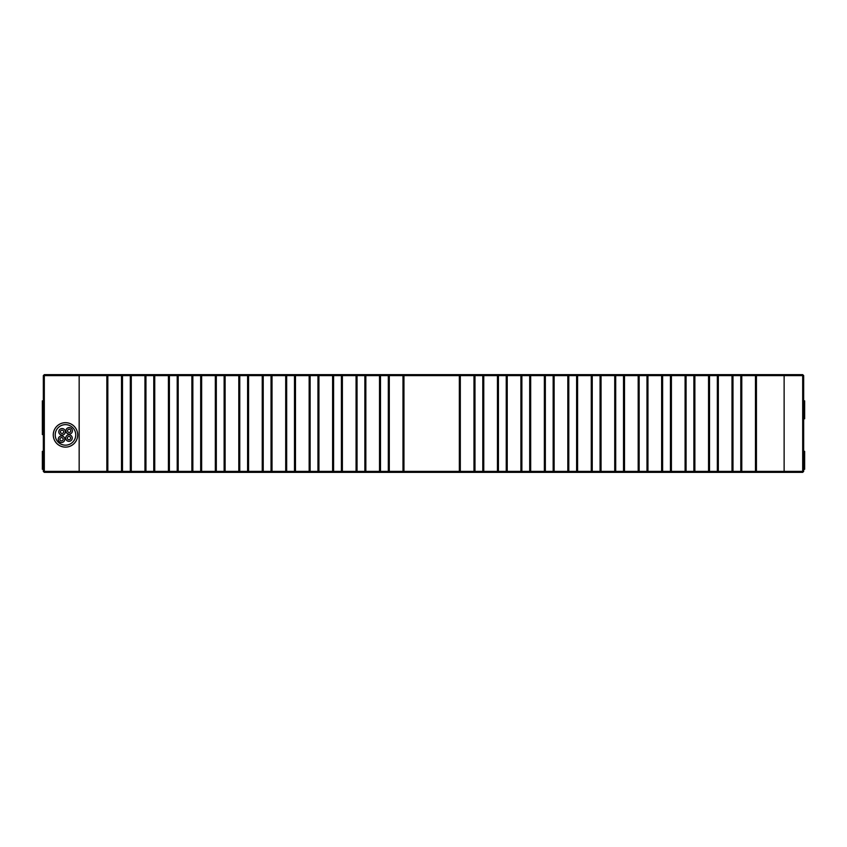 <?xml version="1.0" encoding="UTF-8"?>
<svg xmlns="http://www.w3.org/2000/svg" width="847" height="847" viewBox="0 0 847 847"><rect width="100%" height="100%" fill="white"/><g stroke="black" fill="none" stroke-linecap="round" stroke-linejoin="round"><path stroke-width="1.27" d="M70.068 436.872A1.63 1.63 0 0 1 69.475 439.635A1.63 1.63 0 0 1 67.379 437.73A1.63 1.63 0 0 1 70.068 436.872M70.269 429.63A1.63 1.63 0 0 1 69.676 432.383A1.63 1.63 0 0 1 67.591 430.488A1.63 1.63 0 0 1 70.269 429.63M63.154 430.594A1.63 1.63 0 0 1 62.562 433.346A1.63 1.63 0 0 1 60.465 431.451A1.63 1.63 0 0 1 63.154 430.594M62.625 438.037A1.63 1.63 0 0 1 62.032 440.8A1.63 1.63 0 0 1 59.936 438.894A1.63 1.63 0 0 1 62.625 438.037M59.121 437.052A3.261 3.261 0 0 1 64.637 438.248A3.261 3.261 0 0 1 60.836 442.43A3.261 3.261 0 0 1 59.121 437.052M66.765 428.646A3.261 3.261 0 0 1 72.281 429.842A3.261 3.261 0 0 1 68.48 434.013A3.261 3.261 0 0 1 66.765 428.646M59.65 429.598A3.261 3.261 0 0 1 65.166 430.805A3.261 3.261 0 0 1 61.365 434.977A3.261 3.261 0 0 1 59.65 429.598M66.564 435.887A3.261 3.261 0 0 1 72.08 437.084A3.261 3.261 0 0 1 68.279 441.266A3.261 3.261 0 0 1 66.564 435.887M72.387 427.312A10.259 10.259 0 0 0 57.882 428A10.259 10.259 0 0 0 58.581 442.494A10.259 10.259 0 0 0 73.075 441.806A10.259 10.259 0 0 0 68.565 425.12M784.131 471.387L784.131 472.361L44.309 472.361L43.324 471.387L43.324 375.613L44.309 374.639L784.131 374.639L784.131 471.387L802.691 471.387L802.691 375.613L756.435 375.613L756.435 471.387L784.131 471.387L784.131 374.639L802.691 374.639L803.676 375.613L803.676 471.387L802.691 472.361L784.131 472.361L784.131 471.387M803.676 375.613L802.691 374.639L802.691 375.613L803.676 375.613M802.691 472.361L802.691 471.387L803.676 471.387L802.691 472.361M43.324 434.564L42.35 434.564L42.35 400.864L43.324 400.864M43.324 469.27L42.35 469.27L42.35 451.356L43.324 451.356M803.676 451.356L804.65 451.356L804.65 469.27L803.676 469.27M803.676 400.864L804.65 400.864L804.65 418.778L803.676 418.778M107.834 375.613L106.849 375.613L106.849 472.361L107.834 471.387L79.163 471.387L79.163 472.361L79.163 375.613L44.309 375.613L44.309 471.387L79.163 471.387L79.163 374.639L79.163 375.613L106.849 375.613L106.849 374.639L107.834 375.613L107.834 471.387L121.513 471.387L121.513 375.613L107.834 375.613L106.849 374.639M53.266 434.903A12.218 12.218 0 0 1 71.593 424.326A12.218 12.218 0 0 1 71.593 445.48A12.218 12.218 0 0 1 53.266 434.903M73.075 441.806A10.259 10.259 0 0 0 73.731 441.001M73.795 440.916A10.259 10.259 0 0 0 74.875 439.042M75.531 436.988A10.259 10.259 0 0 0 74.229 429.535M64.287 424.707A10.259 10.259 0 0 0 62.17 425.183M60.158 426.126A10.259 10.259 0 0 0 58.422 427.46M56.029 430.901A10.259 10.259 0 0 0 55.214 434.903M44.309 374.639L43.324 375.613L44.309 375.613L44.309 374.639M43.324 471.387L44.309 471.387L44.309 472.361L43.324 471.387M403.955 471.387L459.339 471.387L459.339 375.613L403.955 375.613L403.955 471.387L402.981 471.387L402.981 375.613L389.292 375.613L389.292 471.387L402.981 471.387L403.955 472.361L403.955 471.387M380.494 471.387L388.318 471.387L388.318 375.613L380.494 375.613L380.494 471.387L379.52 471.387L379.52 375.613L365.84 375.613L365.84 471.387L379.52 471.387L380.494 472.361L380.494 471.387M357.042 471.387L364.866 471.387L364.866 375.613L357.042 375.613L357.042 471.387L356.068 471.387L356.068 375.613L342.379 375.613L342.379 471.387L356.068 471.387L357.042 472.361L357.042 471.387M333.591 471.387L341.405 471.387L341.405 375.613L333.591 375.613L333.591 471.387L332.606 471.387L332.606 375.613L318.927 375.613L318.927 471.387L332.606 471.387L333.591 472.361L333.591 471.387M310.129 471.387L317.953 471.387L317.953 375.613L310.129 375.613L310.129 471.387L309.155 471.387L309.155 375.613L295.476 375.613L295.476 471.387L309.155 471.387L310.129 472.361L310.129 471.387M286.678 471.387L294.491 471.387L294.491 375.613L286.678 375.613L286.678 471.387L285.704 471.387L285.704 375.613L272.014 375.613L272.014 471.387L285.704 471.387L286.678 472.361L286.678 471.387M272.014 375.613L263.226 375.613L263.226 471.387L271.04 471.387L271.04 374.639L272.014 375.613L271.04 374.639M248.563 375.613L239.765 375.613L239.765 471.387L247.589 471.387L247.589 374.639L248.563 375.613L248.563 471.387L262.242 471.387L262.242 375.613L248.563 375.613L247.589 374.639M225.111 375.613L216.313 375.613L216.313 471.387L224.127 471.387L224.127 374.639L225.111 375.613L225.111 471.387L238.79 471.387L238.79 375.613L225.111 375.613L224.127 374.639M201.65 375.613L192.851 375.613L192.851 471.387L200.675 471.387L200.675 374.639L201.65 375.613L201.65 471.387L215.329 471.387L215.329 375.613L201.65 375.613L200.675 374.639M169.4 471.387L177.214 471.387L177.214 375.613L169.4 375.613L169.4 471.387L168.426 471.387L168.426 375.613L154.736 375.613L154.736 471.387L168.426 471.387L169.4 472.361L169.4 471.387M154.736 375.613L145.949 375.613L145.949 471.387L153.762 471.387L153.762 374.639L154.736 375.613L153.762 374.639M122.487 471.387L130.311 471.387L130.311 375.613L122.487 375.613L122.487 471.387L121.513 471.387L122.487 472.361L122.487 471.387M131.285 375.613L131.285 471.387L144.964 471.387L144.964 375.613L131.285 375.613L130.311 374.639L131.285 375.613L130.311 375.613L130.311 374.639M178.198 375.613L178.198 471.387L191.877 471.387L191.877 375.613L178.198 375.613L177.214 374.639L178.198 375.613L177.214 375.613L177.214 374.639M482.79 472.361L482.79 375.613L474.976 375.613L474.976 471.387L497.454 471.387L497.454 375.613L483.764 375.613L483.764 471.387L482.79 472.361L483.764 471.387M506.241 472.361L506.241 375.613L498.428 375.613L498.428 471.387L520.905 471.387L520.905 375.613L507.226 375.613L507.226 471.387L506.241 472.361L507.226 471.387M529.703 472.361L529.703 375.613L521.879 375.613L521.879 471.387L544.356 471.387L544.356 375.613L530.677 375.613L530.677 471.387L529.703 472.361L530.677 471.387M553.155 472.361L553.155 375.613L545.341 375.613L545.341 471.387L567.818 471.387L567.818 375.613L554.129 375.613L554.129 471.387L553.155 472.361L554.129 471.387M576.616 472.361L576.616 375.613L568.792 375.613L568.792 471.387L591.27 471.387L591.27 375.613L577.59 375.613L577.59 471.387L576.616 472.361L577.59 471.387M600.068 472.361L600.068 375.613L592.244 375.613L592.244 471.387L614.731 471.387L614.731 375.613L601.042 375.613L601.042 471.387L600.068 472.361L601.042 471.387M623.519 472.361L623.519 375.613L615.705 375.613L615.705 471.387L638.183 471.387L638.183 375.613L624.504 375.613L624.504 471.387L623.519 472.361L624.504 471.387M646.981 472.361L646.981 375.613L639.157 375.613L639.157 471.387L661.634 471.387L661.634 375.613L647.955 375.613L647.955 471.387L646.981 472.361L647.955 471.387M670.432 472.361L670.432 375.613L662.619 375.613L662.619 471.387L685.096 471.387L685.096 375.613L671.406 375.613L671.406 471.387L670.432 472.361L671.406 471.387M693.884 472.361L693.884 375.613L686.07 375.613L686.07 471.387L708.547 471.387L708.547 375.613L694.868 375.613L694.868 471.387L693.884 472.361L694.868 471.387M717.345 472.361L717.345 375.613L709.521 375.613L709.521 471.387L731.999 471.387L731.999 375.613L718.32 375.613L718.32 471.387L717.345 472.361L718.32 471.387M740.797 472.361L740.797 375.613L732.983 375.613L732.983 471.387L755.46 471.387L755.46 375.613L741.781 375.613L741.781 471.387L740.797 472.361L741.781 471.387M473.992 471.387L473.992 375.613L460.313 375.613L460.313 471.387L474.976 471.387L474.976 472.361L473.992 471.387L474.976 472.361M756.435 374.639L756.435 375.613L755.46 375.613L756.435 374.639L755.46 375.613M755.46 471.387L756.435 471.387L756.435 472.361L755.46 471.387L756.435 472.361M740.797 374.639L741.781 375.613L740.797 375.613L740.797 374.639L741.781 375.613M732.983 374.639L732.983 375.613L731.999 375.613L732.983 374.639L731.999 375.613M731.999 471.387L732.983 471.387L732.983 472.361L731.999 471.387L732.983 472.361M718.32 375.613L717.345 374.639L718.32 375.613L717.345 375.613L717.345 374.639M709.521 374.639L709.521 375.613L708.547 375.613L709.521 374.639L708.547 375.613M708.547 471.387L709.521 471.387L709.521 472.361L708.547 471.387L709.521 472.361M694.868 375.613L693.884 374.639L694.868 375.613L693.884 375.613L693.884 374.639M686.07 374.639L686.07 375.613L685.096 375.613L686.07 374.639L685.096 375.613M685.096 471.387L686.07 471.387L686.07 472.361L685.096 471.387L686.07 472.361M671.406 375.613L670.432 374.639L671.406 375.613L670.432 375.613L670.432 374.639M662.619 374.639L662.619 375.613L661.634 375.613L662.619 374.639L661.634 375.613M661.634 471.387L662.619 471.387L662.619 472.361L661.634 471.387L662.619 472.361M647.955 375.613L646.981 374.639L647.955 375.613L646.981 375.613L646.981 374.639M639.157 374.639L639.157 375.613L638.183 375.613L639.157 374.639L638.183 375.613M638.183 471.387L639.157 471.387L639.157 472.361L638.183 471.387L639.157 472.361M624.504 375.613L623.519 374.639L624.504 375.613L623.519 375.613L623.519 374.639M615.705 374.639L615.705 375.613L614.731 375.613L615.705 374.639L614.731 375.613M614.731 471.387L615.705 471.387L615.705 472.361L614.731 471.387L615.705 472.361M601.042 375.613L600.068 374.639L601.042 375.613L600.068 375.613L600.068 374.639M592.244 374.639L592.244 375.613L591.27 375.613L592.244 374.639L591.27 375.613M591.27 471.387L592.244 471.387L592.244 472.361L591.27 471.387L592.244 472.361M577.59 375.613L576.616 374.639L577.59 375.613L576.616 375.613L576.616 374.639M568.792 374.639L568.792 375.613L567.818 375.613L568.792 374.639L567.818 375.613M567.818 471.387L568.792 471.387L568.792 472.361L567.818 471.387L568.792 472.361M554.129 375.613L553.155 374.639L554.129 375.613L553.155 375.613L553.155 374.639M545.341 374.639L545.341 375.613L544.356 375.613L545.341 374.639L544.356 375.613M544.356 471.387L545.341 471.387L545.341 472.361L544.356 471.387L545.341 472.361M530.677 375.613L529.703 374.639L530.677 375.613L529.703 375.613L529.703 374.639M521.879 374.639L521.879 375.613L520.905 375.613L521.879 374.639L520.905 375.613M520.905 471.387L521.879 471.387L521.879 472.361L520.905 471.387L521.879 472.361M507.226 375.613L506.241 374.639L507.226 375.613L506.241 375.613L506.241 374.639M498.428 374.639L498.428 375.613L497.454 375.613L498.428 374.639L497.454 375.613M497.454 471.387L498.428 471.387L498.428 472.361L497.454 471.387L498.428 472.361M483.764 375.613L482.79 374.639L483.764 375.613L482.79 375.613L482.79 374.639M474.976 374.639L474.976 375.613L473.992 375.613L474.976 374.639L473.992 375.613M460.313 375.613L459.339 374.639L460.313 375.613L459.339 375.613L459.339 374.639M460.313 471.387L459.339 472.361L460.313 471.387L459.339 471.387L459.339 472.361M403.955 374.639L403.955 375.613L402.981 375.613L403.955 374.639L402.981 375.613M389.292 375.613L388.318 374.639L389.292 375.613L388.318 375.613L388.318 374.639M403.955 472.361L402.981 471.387M389.292 471.387L388.318 472.361L389.292 471.387L388.318 471.387L388.318 472.361M380.494 374.639L380.494 375.613L379.52 375.613L380.494 374.639L379.52 375.613M365.84 375.613L364.866 374.639L365.84 375.613L364.866 375.613L364.866 374.639M380.494 472.361L379.52 471.387M365.84 471.387L364.866 472.361L365.84 471.387L364.866 471.387L364.866 472.361M357.042 374.639L357.042 375.613L356.068 375.613L357.042 374.639L356.068 375.613M342.379 375.613L341.405 374.639L342.379 375.613L341.405 375.613L341.405 374.639M357.042 472.361L356.068 471.387M342.379 471.387L341.405 472.361L342.379 471.387L341.405 471.387L341.405 472.361M333.591 374.639L333.591 375.613L332.606 375.613L333.591 374.639L332.606 375.613M318.927 375.613L317.953 374.639L318.927 375.613L317.953 375.613L317.953 374.639M333.591 472.361L332.606 471.387M318.927 471.387L317.953 472.361L318.927 471.387L317.953 471.387L317.953 472.361M310.129 374.639L310.129 375.613L309.155 375.613L310.129 374.639L309.155 375.613M295.476 375.613L294.491 374.639L295.476 375.613L294.491 375.613L294.491 374.639M310.129 472.361L309.155 471.387M295.476 471.387L294.491 472.361L295.476 471.387L294.491 471.387L294.491 472.361M286.678 374.639L286.678 375.613L285.704 375.613L286.678 374.639L285.704 375.613M286.678 472.361L285.704 471.387M272.014 471.387L271.04 472.361L272.014 471.387L271.04 471.387L271.04 472.361M263.226 374.639L263.226 375.613L262.242 375.613L263.226 374.639L262.242 375.613M263.226 471.387L262.242 471.387L263.226 472.361L263.226 471.387M263.226 472.361L262.242 471.387M248.563 471.387L247.589 472.361L248.563 471.387L247.589 471.387L247.589 472.361M239.765 374.639L239.765 375.613L238.79 375.613L239.765 374.639L238.79 375.613M239.765 471.387L238.79 471.387L239.765 472.361L239.765 471.387M239.765 472.361L238.79 471.387M225.111 471.387L224.127 472.361L225.111 471.387L224.127 471.387L224.127 472.361M216.313 374.639L216.313 375.613L215.329 375.613L216.313 374.639L215.329 375.613M216.313 471.387L215.329 471.387L216.313 472.361L216.313 471.387M216.313 472.361L215.329 471.387M201.65 471.387L200.675 472.361L201.65 471.387L200.675 471.387L200.675 472.361M192.851 374.639L192.851 375.613L191.877 375.613L192.851 374.639L191.877 375.613M192.851 471.387L191.877 471.387L192.851 472.361L192.851 471.387M192.851 472.361L191.877 471.387M178.198 471.387L177.214 472.361L178.198 471.387L177.214 471.387L177.214 472.361M169.4 374.639L169.4 375.613L168.426 375.613L169.4 374.639L168.426 375.613M169.4 472.361L168.426 471.387M154.736 471.387L153.762 472.361L154.736 471.387L153.762 471.387L153.762 472.361M145.949 374.639L145.949 375.613L144.964 375.613L145.949 374.639L144.964 375.613M145.949 471.387L144.964 471.387L145.949 472.361L145.949 471.387M145.949 472.361L144.964 471.387M131.285 471.387L130.311 472.361L131.285 471.387L130.311 471.387L130.311 472.361M122.487 374.639L122.487 375.613L121.513 375.613L122.487 374.639L121.513 375.613M122.487 472.361L121.513 471.387M107.834 471.387L106.849 472.361M43.324 418.778L42.35 418.778"/></g></svg>
